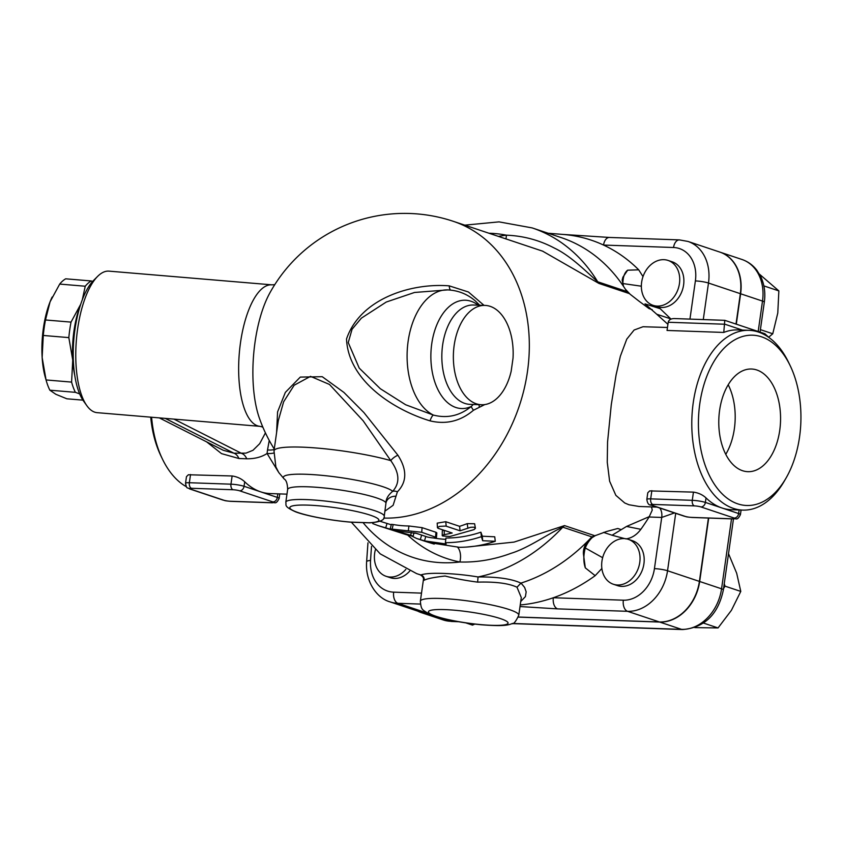 <?xml version="1.0" encoding="UTF-8"?>
<svg xmlns="http://www.w3.org/2000/svg" width="843" height="843" viewBox="0 0 843 843"><rect width="100%" height="100%" fill="white"/><g stroke="black" fill="none" stroke-linecap="round" stroke-linejoin="round"><path stroke-width="1.26" d="M659.763 508.023A9.463 5.69 -88 0 1 661.723 517.444L674.463 512.934M625.885 538.93C631.723 538.108 636.707 534.905 640.859 529.32A189.348 149.011 108.5 0 0 649.089 517.001L652.261 510.099L651.513 506.906M670.807 318.896L660.195 308.707L645 303.88L656.75 314.239L670.807 318.896A189.348 149.011 108.5 0 1 670.902 319.149M656.75 314.239L667.919 324.323M548.14 233.248L563.082 234.438A189.348 149.011 108.5 0 0 562.829 234.417L609.415 237.452A9.463 5.69 92 0 0 603.546 245.06A189.348 149.011 108.5 0 1 638.709 269.823L642.998 276.609M655.064 307.126A24.847 19.558 108.5 0 1 651.312 304.618M668.046 260.424L672.208 261.815A23.667 18.63 108.5 0 1 683.104 287.568A23.667 18.63 108.5 0 1 661.397 307.474A23.667 18.63 108.5 0 1 657.203 306.715L653.04 305.324A23.667 18.63 108.5 0 1 642.882 276.978A23.667 18.63 108.5 0 1 668.046 260.424A23.667 18.63 108.5 0 1 678.952 286.177A23.667 18.63 108.5 0 1 657.245 306.083A23.667 18.63 108.5 0 1 653.04 305.324M736.013 324.081L740.344 293.68A42.603 33.53 -71.5 0 0 719.817 252.078L687.951 241.435L679.405 239.897A9.463 5.69 -88 0 0 673.536 247.505A33.14 26.08 108.5 0 1 695.38 280.919L689.943 319.107M518.34 617.034L659.416 621.965A42.603 33.53 -71.5 0 0 699.395 581.396L708.415 518.055M601.87 568.477L595.179 575.674A189.348 149.011 108.5 0 1 553.345 597.74A189.348 149.011 108.5 0 1 520.236 604.958M628.351 539.341L632.503 540.732A23.667 18.63 108.5 0 1 642.672 569.088A23.667 18.63 108.5 0 1 617.508 585.632L613.346 584.241A23.667 18.63 108.5 0 1 601.944 561.132A23.667 18.63 108.5 0 1 628.351 539.341A23.667 18.63 108.5 0 1 638.52 567.697A23.667 18.63 108.5 0 1 613.346 584.241M649.321 516.611L626.549 526.443L612.071 535.242L624.779 538.624M640.859 529.32L626.549 526.443M652.229 309.666L649.057 308.601L639.226 301.33L630.111 294.228L625.348 289.17A182.257 143.426 108.5 0 1 626.802 291.499L630.111 294.228M623.251 285.861A24.847 19.558 108.5 0 1 622.893 283.554C622.966 276.968 624.558 272.51 627.666 270.181L622.914 277.178L622.166 280.066L623.504 286.357A182.257 143.426 108.5 0 1 625.348 289.17M622.893 283.554L641.354 286.199M638.709 269.823L627.666 270.181M421.511 593.124L393.681 592.155A34.605 27.229 108.5 0 1 370.541 560.447A9.463 1.855 -176.3 0 0 366.631 561.68C365.072 581.196 376.6 598.193 390.088 601.881L421.943 612.534A44.078 34.679 -71.5 0 0 428.95 613.894M429.171 613.999L428.866 613.989A42.603 33.53 108.5 0 1 421.31 612.629A42.603 33.53 108.5 0 1 417.675 611.101M708.7 518.066L699.669 581.491A42.603 33.53 108.5 0 1 659.7 622.06L518.319 617.118M719.954 252.131A42.603 33.53 108.5 0 1 720.091 252.173A42.603 33.53 108.5 0 1 740.618 293.775L736.297 324.176M465.842 622.893L472.491 625.116L474.809 624.083M763.874 285.903L778.858 290.909L759.49 274.207M768.932 337L772.757 333.775L777.783 313.006L778.858 290.909M760.407 329.645L772.757 333.775M723.557 588.53L725.043 586.159L740.786 591.417L736.677 573.219L728.521 553.661M725.043 586.159L724.242 583.704M703.536 623.082L718.046 627.94L731.397 610.343L740.786 591.417M694.79 627.603L718.046 627.94M520.732 601.502L525.41 596.612L526.169 591.86L524.609 587.402L521.006 583.082A182.257 143.426 108.5 0 0 587.16 541.743C584.231 546.275 583.008 550.458 583.472 554.304L585.305 567.866L595.179 575.674M521.006 583.082L517.001 587.223L521.29 597.582L518.782 615.19A49.705 6.955 -171.9 0 0 509.277 609.573A49.705 6.955 -171.9 0 0 454.735 599.415A49.705 6.955 -171.9 0 0 420.362 601.175C421.194 610.543 422.406 609.468 428.602 613.725C436.653 617.856 458.497 622.555 481.237 624.758C499.477 626.17 506.959 625.78 511.912 623.672C513.661 624.252 515.948 621.417 518.782 615.19M520.89 583.114C511.68 578.825 497.402 576.781 478.044 576.96L477.633 582.134C495.494 581.617 508.614 583.314 517.001 587.223M424.155 580.258A4.731 4.658 100.9 0 0 420.942 574.968L420.225 574.821C422.88 576.37 423.934 578.087 423.386 579.963L424.155 580.258C427.001 578.688 433.987 577.276 445.115 576.022C454.777 578.509 465.61 580.542 477.633 582.134M407.664 535.063A168.052 132.246 -71.5 0 0 459.878 561.996C476.864 562.513 493.872 559.636 510.9 553.366C528.803 547.929 548.772 533.271 562.787 527.17A182.257 143.426 108.5 0 1 478.044 576.96C454.63 573.04 428.033 572.102 420.942 574.968A182.257 143.426 108.5 0 1 416.663 573.63L420.225 574.821M620.933 529.552L617.771 528.487L606.465 531.522L591.881 536.886A182.257 143.426 108.5 0 1 589.784 539.088A182.257 143.426 108.5 0 1 587.16 541.743M563.082 234.438A189.348 149.011 108.5 0 1 603.546 245.06L673.536 247.505M553.345 597.74A9.463 5.69 92 0 0 557.571 608.878L627.561 611.323A9.463 5.69 -88 0 1 623.346 600.195L553.345 597.74M363.259 522.881A168.052 132.246 108.5 0 0 459.878 561.996A14.205 8.715 101.1 0 0 457.317 546.938M591.881 536.886L562.787 527.17A14.205 11.18 108.5 0 1 564.504 525.6L514.072 542.091L466.558 547.065M595.79 535.337L589.784 539.088M542.66 251.182L598.962 283.448L628.962 293.469M598.962 283.448A14.205 11.18 108.5 0 1 597.708 281.783C586.033 271.425 570.405 255.619 554.346 248.074C539.341 240.15 523.355 235.85 506.39 235.176A168.052 132.246 -71.5 0 0 498.445 236.398M505.916 238.906A14.205 8.219 83.2 0 0 506.39 235.176A168.052 132.246 108.5 0 0 488.961 233.237M626.802 291.499L597.708 281.783A182.257 143.426 108.5 0 0 532.186 227.916L561.28 237.631A182.257 143.426 108.5 0 1 623.504 286.357M657.024 507.107L639.057 506.474L628.941 504.757L624.737 502.986L615.854 495.347L609.615 481.195L607.255 462.249L607.561 442.017L611.28 404.672L616.085 374.893L620.353 356.241L626.76 339.149L634.115 330.024L643.03 326.736L667.466 327.474M445.389 542.671L445.947 538.024A153.847 121.065 -71.5 0 0 480.889 532.186L482.312 536.201L494.746 536.812L495.262 541.28C483.25 545.305 471.237 547.318 459.245 547.297L430.056 542.723L434.208 544.104L424.904 541.248L416.684 538.498L424.514 540.869L446.158 543.998L445.389 542.671C457.391 542.681 469.393 540.679 481.406 536.654L482.66 540.721L495.262 541.28M415.357 533.061L420.278 534.62M433.681 538.013A153.847 121.065 -71.5 0 0 445.799 539.32M435.936 532.27L436.832 532.871L436.453 537.497L421.732 532.281L390.204 528.919L391.373 524.335L393.196 524.536A153.847 121.065 -71.5 0 0 408.929 525.99L422.08 527.644L435.936 532.27L435.578 536.907C436.526 538.255 433.913 538.319 427.728 537.107L416.642 533.408L397.664 530.985C390.941 529.425 389.087 528.814 392.121 529.13L393.196 524.536M437.443 527.707L437.201 523.145L445.747 521.701L459.593 526.327A153.847 121.065 -71.5 0 0 467.191 523.629L474.62 523.766L475.42 528.266L474.019 529.625L449.804 536.506L442.554 535.958L443.049 534.936L452.175 533.018L437.991 528.266L437.58 527.36L439.761 526.359L445.81 526.074L460.057 530.805L470.657 527.286L473.798 527.191L475.41 528.097M442.206 535.547L442.312 530.921L443.671 530.184M379.993 521.248L391.257 524.778M274.26 449.034A153.847 153.847 0 0 1 259.307 417.938A82.056 30.917 -85.2 0 1 255.029 342.237A82.056 30.917 -85.2 0 1 269.813 293.006A153.847 153.847 0 0 1 453.334 221.33A153.847 121.065 -71.5 0 1 524.293 388.391A153.847 121.065 -71.5 0 1 383.66 518.087M484.051 305.377L468.434 292.005L449.224 285.861C411.5 282.763 360.256 298.443 346.526 338.97C348.264 380.709 393.481 409.761 430.014 420.857C446.116 424.724 460.605 421.184 473.481 410.235L484.788 404.577M384.966 511.111L393.123 505.294L397.401 491.817C407.011 481.911 407.19 469.72 397.917 455.22L363.934 412.596L343.902 392.416L322.247 376.705L300.298 377.084L285.345 392.395L277.579 411.911L276.588 432.659M395.873 496.253A9.463 7.956 0.7 0 0 385.978 502.965L384.229 516.295A49.705 6.955 -171.9 0 0 335.999 502.407A49.705 6.955 -171.9 0 0 285.809 502.28C286.599 505.22 283.269 506.221 295.482 511.775C304.27 515.273 327.337 520.152 350.93 522.186A4.731 1.802 -85.2 0 1 350.93 522.186L350.93 522.186A4.731 1.802 -85.2 0 1 350.667 522.112A44.974 6.291 8.1 0 1 289.834 507.865A44.974 6.291 8.1 0 1 348.749 509.92A44.974 6.291 8.1 0 1 368.949 522.755A4.731 3.699 87.9 0 0 369.782 522.839L369.782 522.839C380.214 522.08 385.03 519.899 384.229 516.295M378.043 525.589L406.326 534.683C413.112 536.443 414.556 536.633 410.678 535.273L378.043 525.589L372.754 523.587L372.743 522.671M413.966 532.797L413.175 536.169L410.678 535.273L411.331 532.46M459.593 526.327L460.057 530.805M482.312 536.201L482.66 540.721M411.7 536.043L416.684 538.498M480.889 532.186L481.406 536.654M425.778 536.454L424.514 540.869M421.626 535.073L420.351 539.478M473.481 410.235A9.463 1.57 47.6 0 1 471.269 406.463C459.888 415.757 447.264 418.623 433.376 415.072A9.463 2.455 -75.5 0 0 430.014 420.857M479.33 407.011A9.463 3.762 69.1 0 1 479.056 404.672M473.271 404.471L471.269 406.463A54.194 32.571 92 0 1 431.068 350.277A54.194 32.571 92 0 1 478.171 305.166M450.52 290.076A9.463 2.634 96.2 0 1 449.224 285.861M433.376 415.072L405.641 404.756L380.319 388.718L359.213 368.096L348.243 342.574L352.079 329.234L361.394 318.138L386.263 302.036L414.524 292.468L447.77 289.897A63.91 38.409 92 0 0 407.78 344.039A63.91 38.409 92 0 0 433.376 415.072M513.018 358.233L511.174 371.194A49.705 29.874 -88 0 1 481.532 404.756A49.705 29.874 -88 0 1 453.408 354.039A49.705 29.874 -88 0 1 484.999 305.408A49.705 29.874 -88 0 1 513.018 358.233M447.77 289.897C458.213 290.435 467.37 294.091 475.262 300.888L479.678 305.219M397.401 491.817A9.463 6.554 49.4 0 0 392.69 491.311C388.138 495.094 385.894 498.972 385.978 502.965A49.705 6.955 8.1 0 0 335.925 489.361A49.705 6.955 8.1 0 0 287.632 489.509C287.474 483.745 286.335 480.247 284.207 479.003L278.748 472.523L275.861 466.864L273.996 450.889A68.641 9.6 -171.9 0 1 317.073 448.065A68.641 9.6 -171.9 0 1 390.773 460.626C399.519 472.744 400.162 482.976 392.69 491.311A55.68 7.787 -171.9 0 0 328.549 476.042A55.68 7.787 -171.9 0 0 284.207 479.003M397.917 455.22A9.463 4.594 -33.2 0 0 390.773 460.626L363.143 420.773L329.476 384.45L310.509 376.357L294.165 385.23L283.627 401.795L278.295 420.657L273.996 450.889M409.74 571.069A23.667 18.63 108.5 0 1 390.235 577.676L386.083 576.296A23.667 18.63 108.5 0 1 375.356 549.826M405.82 569.404A23.667 18.63 108.5 0 1 386.083 576.296M186.356 486.696A89.948 54.057 -88 0 1 162.478 459.14A89.948 54.057 -88 0 1 151.592 417.232M190.529 474.525L189.359 482.723A4.731 2.845 92 0 0 191.477 488.287L233.068 489.741A4.731 2.845 -88 0 1 230.961 484.177L189.359 482.723A9.463 1.328 -171.9 0 0 185.534 483.239L186.472 476.643L188.379 474.757L232.12 475.979C237.136 476.706 241.33 478.645 244.702 481.785A89.948 54.057 92 0 0 256.599 490.194A89.948 54.057 92 0 0 260.687 491.848A89.948 54.057 92 0 0 270.087 493.566L286.968 494.156M206.64 441.869L221.53 453.629L238.927 458.518L246.757 458.792C254.765 458.866 261.541 457.096 267.073 453.492L278.148 471.543M273.764 453.06A14.205 6.828 163.1 0 1 267.073 453.492L267.526 449.909A14.205 8.978 -14.6 0 0 274.186 449.572M269.254 440.446L267.526 449.909M265.429 432.88L259.676 443.703L252.984 450.288L245.977 453.134L233.933 453.197A14.205 8.535 -88 0 1 238.927 458.518M246.757 458.792A14.205 8.535 92 0 0 241.762 453.471L173.932 419.108M165.196 418.381L233.933 453.197L223.247 450.278L159.316 417.886M97.124 412.659A71.012 26.755 -85.2 0 1 86.797 405.62A71.012 26.755 -85.2 0 1 76.418 339.655A71.012 26.755 -85.2 0 1 97.662 276.346A71.012 26.755 -85.2 0 1 109.021 271.14L271.91 284.839A71.012 26.755 94.8 0 0 239.296 353.354A71.012 26.755 94.8 0 0 260.013 426.347L97.124 412.659M97.662 276.346L93.657 280.35A66.27 24.974 94.8 0 0 73.826 339.434A66.27 24.974 94.8 0 0 83.51 401.005L86.797 405.62M79.663 393.902L75.406 392.332A61.539 23.193 -85.2 0 1 71.592 382.1L72.74 360.066L68.831 337.611A61.539 23.193 -85.2 0 1 71.033 322.11L80.707 304.27A56.808 21.402 94.8 0 0 80.665 304.386A56.808 21.402 94.8 0 0 72.74 360.066A56.808 21.402 94.8 0 0 74.732 375.261M82.329 299.697L85.238 286.23A61.539 23.193 -85.2 0 1 91.255 280.961L92.614 281.446M68.831 337.611L43.288 335.461L42.15 357.495L46.059 379.951L71.592 382.1M46.059 379.951A61.539 23.193 94.8 0 0 46.333 380.952A61.539 23.193 94.8 0 0 49.863 390.193L55.828 394.282L66.839 398.792L82.92 400.14M75.406 392.332L49.863 390.193M85.238 286.23L59.705 284.08L50.074 301.815L45.49 319.971L71.033 322.11M45.49 319.971A61.539 23.193 94.8 0 0 43.288 335.461M91.255 280.961L65.712 278.812A61.539 23.193 94.8 0 0 59.705 284.08M46.333 380.952L45.343 377.495A56.808 21.402 -85.2 0 1 42.15 357.495A56.808 21.402 -85.2 0 1 50.074 301.815A56.808 21.402 -85.2 0 1 52.097 297.157A56.808 21.402 -85.2 0 1 52.161 297.042M691.576 517.391A4.731 2.845 92 0 0 692.071 517.476L733.663 518.93A4.731 2.845 -88 0 1 733.168 518.845L691.576 517.391A4.731 0.664 8.1 0 1 685.022 516.327L651.776 505.22A4.731 0.664 8.1 0 1 652.788 504.43A4.731 2.845 -88 0 1 650.68 498.866A9.463 1.328 -171.9 0 0 646.844 499.383L647.782 492.776L649.69 490.9L693.441 492.122C698.457 492.849 702.651 494.778 706.023 497.918A89.948 54.057 92 0 0 721.998 507.992A89.948 54.057 92 0 0 731.408 509.709L742.746 510.099A89.948 54.057 92 0 0 750.249 509.499A89.948 54.057 92 0 0 784.433 480.889L786.192 477.833A85.206 51.212 -88 0 1 700.396 446.853A85.206 51.212 -88 0 1 761.556 336.821A85.206 51.212 -88 0 1 790.123 365.556A85.206 51.212 -88 0 1 786.192 477.833M790.123 365.556L788.584 362.374A89.948 54.057 92 0 0 758.437 332.047A89.948 54.057 92 0 0 749.037 330.33A89.948 54.057 92 0 0 691.871 418.328A89.948 54.057 92 0 0 742.746 510.099M749.037 330.33L737.688 329.929A89.948 54.057 92 0 0 723.768 332.437L667.045 330.456L668.214 322.258L724.938 324.239L742.451 330.098M723.768 332.437L724.79 320.329L764.833 333.712L769.174 337.674M724.748 320.329L674.274 318.559C670.838 318.622 668.815 319.855 668.214 322.258M779.733 430.394A51.36 30.864 -88 0 1 747.867 471.68A51.36 30.864 -88 0 1 718.826 419.256A51.36 30.864 -88 0 1 751.471 369.013A51.36 30.864 -88 0 1 779.733 430.394M725.77 454.335A51.36 30.864 92 0 0 734.358 428.802A51.36 30.864 92 0 0 728.204 384.777M150.718 417.159A85.206 51.212 92 0 0 160.939 455.958L162.478 459.14M585.305 567.866C583.367 562.091 583.356 555.463 585.263 547.982A24.847 19.558 108.5 0 1 593.061 536.791M602.64 557.697L585.263 547.982M649.089 517.001L661.723 517.444L654.431 568.635A33.14 26.08 108.5 0 1 623.346 600.195M703.283 319.571L708.489 283.037L740.344 293.68M695.38 280.919A9.463 1.328 8.1 0 1 708.489 283.037A42.603 33.53 -71.5 0 0 687.951 241.435M659.416 621.965L627.561 611.323A42.603 33.53 -71.5 0 0 667.54 570.753L675.707 513.345M654.431 568.635A9.463 1.328 -171.9 0 1 667.54 570.753L699.395 581.396M659.7 622.06L681.587 629.373L512.407 623.451M457.486 621.533L450.752 621.302A9.463 5.69 92 0 0 451.743 621.481L458.518 621.712M428.866 613.989L429.972 614.357M440.035 617.719L450.752 621.302A42.603 33.53 108.5 0 1 443.197 619.942L451.743 621.481M731.513 518.856L721.555 588.804A42.603 33.53 108.5 0 1 681.587 629.373A9.463 5.69 92 0 0 682.577 629.552C704.611 627.656 718.215 614.431 723.368 589.868L733.463 518.93M740.618 293.775L762.504 301.088A9.463 1.328 8.1 0 1 764.316 302.152C765.592 292.974 764.401 284.47 760.765 276.641L756.824 270.203C752.873 265.102 747.92 261.53 741.977 259.486A42.603 33.53 108.5 0 1 762.504 301.088L758.184 331.489M699.669 581.491L721.555 588.804A9.463 1.328 8.1 0 1 723.368 589.868M500.394 618.593A40.243 5.627 8.1 0 1 472.575 623.715A40.243 5.627 8.1 0 1 431.795 610.09A40.243 5.627 8.1 0 1 500.394 618.593M520.015 606.549L557.571 608.878M393.681 592.155A9.463 5.69 92 0 0 397.907 603.293L420.362 604.073M390.088 601.881A44.078 34.679 -71.5 0 0 397.907 603.293L427.58 613.209M370.541 560.447A1600.162 1259.221 108.5 0 1 371.51 546.338M594.505 535.632L564.504 525.6M368.949 522.755L350.667 522.112M387.021 523.471L385.662 528.003M467.191 523.629L467.876 528.034M445.747 521.701L446.2 526.18M444.282 530.384L444.261 534.652M422.08 527.644L421.732 532.281M408.929 525.99L408.339 530.626M481.532 404.756L470.004 404.355A49.705 29.874 -88 0 1 441.88 353.628A49.705 29.874 -88 0 1 473.471 305.008L484.999 305.408M190.465 489.088A4.731 3.73 108.5 0 1 189.622 488.929L222.868 500.036A4.731 3.73 -71.5 0 0 223.711 500.194L190.465 489.088A4.731 0.664 8.1 0 1 191.477 488.287M230.255 501.248A4.731 2.845 92 0 0 230.75 501.343L272.352 502.797A4.731 2.845 -88 0 1 271.857 502.702L230.255 501.248A4.731 0.664 8.1 0 1 223.711 500.194M233.068 489.741A4.731 0.664 8.1 0 1 239.623 490.805L272.869 501.912A4.731 0.664 8.1 0 1 271.857 502.702M272.352 502.797C274.555 501.585 275.64 505.452 279.117 498.476A9.463 1.328 -171.9 0 0 277.305 497.402L244.059 486.295A9.463 1.328 -171.9 0 0 230.961 484.177L232.12 475.979M272.869 501.912A4.731 3.73 -71.5 0 0 277.305 497.402L277.811 493.84M244.702 481.785L244.059 486.295A4.731 3.73 108.5 0 1 239.623 490.805M651.776 505.22A4.731 3.73 108.5 0 1 650.944 505.073L684.179 516.179C687.087 516.759 684.305 516.759 692.071 517.476M685.022 516.327A4.731 3.73 108.5 0 1 684.179 516.179M733.663 518.93C735.876 517.728 736.951 521.596 740.428 514.609A9.463 1.328 -171.9 0 0 738.626 513.545A4.731 3.73 108.5 0 1 734.179 518.055A4.731 0.664 8.1 0 1 733.168 518.845M739.132 509.973L738.626 513.545L705.38 502.428A4.731 3.73 108.5 0 1 700.933 506.938L734.179 518.055M706.023 497.918L705.38 502.428A9.463 1.328 -171.9 0 0 692.272 500.32A4.731 2.845 92 0 0 694.379 505.884A4.731 0.664 8.1 0 1 700.933 506.938M652.788 504.43L694.379 505.884M693.441 492.122L692.272 500.32L650.68 498.866L651.85 490.668M603.577 532.397L612.071 535.242M512.101 623.588L682.577 629.552M760.049 332.121L764.316 302.152M720.091 252.173L741.977 259.486M421.31 612.629L443.197 619.942M423.386 579.963L420.362 601.175M609.415 237.452L679.405 239.897M367.959 542.839L366.631 561.68M351.383 522.228L380.214 553.862L416.663 573.63M542.903 251.256L453.334 221.33M350.93 522.186L369.782 522.839M287.632 489.509L285.809 502.28M532.186 227.916L499.035 221.867L464.767 225.155M261.372 426.558L262.942 427.359M262.795 426.99L260.013 426.347M274.765 284.66L271.91 284.839M185.534 483.239C186.84 489.73 187.02 486.927 189.622 488.929M222.868 500.036C225.766 500.626 222.984 500.626 230.75 501.343M279.117 498.476L279.771 493.903M646.844 499.383C647.403 503.313 648.762 505.21 650.944 505.073M740.428 514.609L741.081 510.047"/></g></svg>
